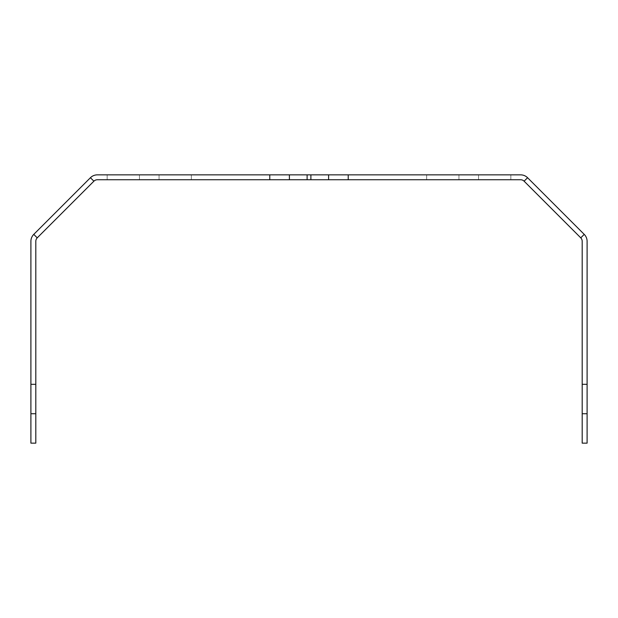 <?xml version="1.0" encoding="UTF-8"?>
<svg xmlns="http://www.w3.org/2000/svg" width="618" height="618" viewBox="0 0 618 618"><rect width="100%" height="100%" fill="white"/><g stroke="black" fill="none" stroke-linecap="round" stroke-linejoin="round"><path stroke-width="0.46" stroke-dasharray="3.09 2.32" d="M35.805 413.736L30.9 413.736L30.9 443.145L35.805 443.145L35.805 241.314A4.905 4.905 0 0 1 37.234 237.845L93.89 181.19A4.905 4.905 0 0 1 97.358 179.753L269.78 179.753L269.78 174.855L289.394 174.855L289.394 179.753L269.78 179.753M587.1 413.736L582.195 413.736L582.195 443.145L587.1 443.145L587.1 241.314A9.803 9.803 0 0 0 584.226 234.376L527.579 177.721L524.11 181.19A4.905 4.905 0 0 0 520.642 179.753L328.606 179.753L328.606 174.855L348.22 174.855L348.22 179.753M527.579 177.721A9.803 9.803 0 0 0 520.642 174.855L348.22 174.855M289.394 179.753L328.606 179.753L328.606 174.855L289.394 174.855L289.394 179.753L289.394 174.855M269.78 174.855L97.358 174.855A9.803 9.803 0 0 0 90.421 177.721L33.774 234.376A9.803 9.803 0 0 0 30.9 241.314L30.9 384.319L35.805 384.319M107.161 174.855L139.452 174.855L107.161 174.855L139.452 174.855L107.161 174.855L139.452 174.855L107.161 174.855L139.452 174.855L107.161 174.855L139.452 174.855L107.161 174.855L139.452 174.855L107.161 174.855L139.452 174.855L107.161 174.855L139.452 174.855L107.161 174.855L139.452 174.855L107.161 174.855L139.452 174.855L107.161 174.855L139.452 174.855L107.161 174.855L139.452 174.855L107.161 174.855L139.452 174.855L107.161 174.855L139.452 174.855L107.161 174.855L139.452 174.855L107.161 174.855L139.452 174.855L107.161 174.855L139.452 174.855L107.161 174.855L139.452 174.855L107.161 174.855L139.452 174.855L107.161 174.855L139.452 174.855L107.161 174.855L139.452 174.855L107.161 174.855L139.452 174.855L107.161 174.855L139.452 174.855L107.161 174.855L139.452 174.855L107.161 174.855L139.452 174.855L107.161 174.855L139.452 174.855L107.161 174.855L139.452 174.855L107.161 174.855L139.452 174.855L107.161 174.855L139.452 174.855L107.161 174.855L139.452 174.855L107.161 174.855L139.452 174.855L107.161 174.855L139.452 174.855L107.161 174.855L139.452 174.855L107.161 174.855L139.452 174.855L107.161 174.855L139.452 174.855L107.161 174.855L139.452 174.855L107.161 174.855L139.452 174.855L107.161 174.855L139.452 174.855L107.161 174.855L139.452 174.855L107.161 174.855L139.452 174.855L107.161 174.855L139.452 174.855L107.161 174.855L139.452 174.855L107.161 174.855L139.452 174.855L107.161 174.855L139.452 174.855L107.161 174.855L139.452 174.855L107.161 174.855L139.452 174.855L107.161 174.855L139.452 174.855L107.161 174.855L139.452 174.855L107.161 174.855L139.452 174.855L107.161 174.855L139.452 174.855L107.161 174.855L107.161 179.753L107.161 174.855L107.161 179.753L139.452 179.753L139.452 174.855L139.452 179.753L107.161 179.753L107.161 174.855L107.161 179.753L139.452 179.753L139.452 174.855L139.452 179.753L107.161 179.753L107.161 174.855L107.161 179.753L139.452 179.753L139.452 174.855L139.452 179.753L107.161 179.753L107.161 174.855L107.161 179.753L139.452 179.753L139.452 174.855L139.452 179.753L107.161 179.753L107.161 174.855L107.161 179.753L139.452 179.753L139.452 174.855L139.452 179.753L107.161 179.753L107.161 174.855L107.161 179.753L139.452 179.753L139.452 174.855L139.452 179.753L107.161 179.753L107.161 174.855L107.161 179.753L139.452 179.753L139.452 174.855L139.452 179.753L107.161 179.753L107.161 174.855L107.161 179.753L139.452 179.753L139.452 174.855L139.452 179.753L107.161 179.753L107.161 174.855L107.161 179.753L139.452 179.753L139.452 174.855L139.452 179.753L107.161 179.753L107.161 174.855L107.161 179.753L139.452 179.753L139.452 174.855L139.452 179.753L107.161 179.753L107.161 174.855L107.161 179.753L139.452 179.753L139.452 174.855L139.452 179.753L107.161 179.753L107.161 174.855L107.161 179.753L139.452 179.753L139.452 174.855L139.452 179.753L107.161 179.753L107.161 174.855L107.161 179.753L139.452 179.753L139.452 174.855L139.452 179.753L107.161 179.753L107.161 174.855L107.161 179.753L139.452 179.753L139.452 174.855L139.452 179.753L107.161 179.753L107.161 174.855L107.161 179.753L139.452 179.753L139.452 174.855L139.452 179.753L107.161 179.753L107.161 174.855L107.161 179.753L139.452 179.753L139.452 174.855L139.452 179.753L107.161 179.753L107.161 174.855L107.161 179.753L139.452 179.753L139.452 174.855L139.452 179.753L107.161 179.753L107.161 174.855L107.161 179.753L139.452 179.753L139.452 174.855L139.452 179.753L107.161 179.753L107.161 174.855L107.161 179.753L139.452 179.753L139.452 174.855L139.452 179.753L107.161 179.753L107.161 174.855L107.161 179.753L139.452 179.753L139.452 174.855L139.452 179.753L107.161 179.753L107.161 174.855L107.161 179.753L139.452 179.753L139.452 174.855L139.452 179.753L107.161 179.753L107.161 174.855L107.161 179.753L139.452 179.753L139.452 174.855L139.452 179.753L107.161 179.753L107.161 174.855L107.161 179.753L139.452 179.753L139.452 174.855L139.452 179.753L107.161 179.753L107.161 174.855L107.161 179.753L139.452 179.753L139.452 174.855L139.452 179.753L107.161 179.753L107.161 174.855L107.161 179.753L139.452 179.753L139.452 174.855L139.452 179.753L107.161 179.753L107.161 174.855L107.161 179.753L139.452 179.753L107.161 179.753L107.161 174.855L107.161 179.753L139.452 179.753L139.452 174.855L139.452 179.753L107.161 179.753L107.161 174.855L107.161 179.753L139.452 179.753L139.452 174.855L139.452 179.753L107.161 179.753L107.161 174.855L107.161 179.753L139.452 179.753L139.452 174.855L139.452 179.753L107.161 179.753L107.161 174.855L107.161 179.753L139.452 179.753L139.452 174.855L139.452 179.753L107.161 179.753L107.161 174.855L107.161 179.753L139.452 179.753L139.452 174.855L139.452 179.753L107.161 179.753L107.161 174.855L107.161 179.753L139.452 179.753L139.452 174.855L139.452 179.753L107.161 179.753L107.161 174.855L107.161 179.753L139.452 179.753L139.452 174.855L139.452 179.753L107.161 179.753L107.161 174.855L107.161 179.753L139.452 179.753L139.452 174.855L139.452 179.753L107.161 179.753L107.161 174.855L107.161 179.753L139.452 179.753L139.452 174.855L139.452 179.753L107.161 179.753L107.161 174.855L107.161 179.753L139.452 179.753L139.452 174.855L139.452 179.753L107.161 179.753L107.161 174.855L107.161 179.753L139.452 179.753L139.452 174.855L139.452 179.753L107.161 179.753L107.161 174.855L107.161 179.753L139.452 179.753L139.452 174.855L139.452 179.753L107.161 179.753L107.161 174.855L107.161 179.753L139.452 179.753L139.452 174.855L139.452 179.753L107.161 179.753L107.161 174.855L107.161 179.753L139.452 179.753L139.452 174.855L139.452 179.753L107.161 179.753L107.161 174.855L107.161 179.753L139.452 179.753L139.452 174.855L139.452 179.753L107.161 179.753L107.161 174.855L107.161 179.753L139.452 179.753L139.452 174.855L139.452 179.753L107.161 179.753L107.161 174.855L107.161 179.753L139.452 179.753L139.452 174.855L139.452 179.753L107.161 179.753L107.161 174.855L107.161 179.753L139.452 179.753L139.452 174.855L139.452 179.753L107.161 179.753L107.161 174.855L107.161 179.753L139.452 179.753L139.452 174.855L139.452 179.753L107.161 179.753L107.161 174.855L107.161 179.753L139.452 179.753L139.452 174.855L139.452 179.753L107.161 179.753L107.161 174.855L107.161 179.753L139.452 179.753L139.452 174.855L139.452 179.753L107.161 179.753L107.161 174.855L107.161 179.753L139.452 179.753L139.452 174.855L139.452 179.753L107.161 179.753L107.161 174.855L107.161 179.753L139.452 179.753L139.452 174.855L139.452 179.753L107.161 179.753L107.161 174.855M191.341 174.855L159.058 174.855L191.341 174.855L159.058 174.855L191.341 174.855L159.058 174.855L191.341 174.855L159.058 174.855L191.341 174.855L159.058 174.855L191.341 174.855L159.058 174.855L191.341 174.855L159.058 174.855L191.341 174.855L159.058 174.855L191.341 174.855L159.058 174.855L191.341 174.855L159.058 174.855L191.341 174.855L159.058 174.855L191.341 174.855L159.058 174.855L191.341 174.855L159.058 174.855L191.341 174.855L159.058 174.855L191.341 174.855L159.058 174.855L191.341 174.855L159.058 174.855L191.341 174.855L159.058 174.855L191.341 174.855L159.058 174.855L191.341 174.855L159.058 174.855L191.341 174.855L159.058 174.855L191.341 174.855L159.058 174.855L191.341 174.855L159.058 174.855L191.341 174.855L159.058 174.855L191.341 174.855L159.058 174.855L191.341 174.855L159.058 174.855L191.341 174.855L159.058 174.855L191.341 174.855L159.058 174.855L191.341 174.855L159.058 174.855L191.341 174.855L159.058 174.855L191.341 174.855L159.058 174.855L191.341 174.855L159.058 174.855L191.341 174.855L159.058 174.855L191.341 174.855L159.058 174.855L191.341 174.855L159.058 174.855L191.341 174.855L159.058 174.855L191.341 174.855L159.058 174.855L191.341 174.855L159.058 174.855L191.341 174.855L159.058 174.855L191.341 174.855L159.058 174.855L191.341 174.855L159.058 174.855L191.341 174.855L159.058 174.855L191.341 174.855L159.058 174.855L191.341 174.855L159.058 174.855L191.341 174.855L159.058 174.855L191.341 174.855L159.058 174.855L191.341 174.855L159.058 174.855L191.341 174.855L159.058 174.855L191.341 174.855L159.058 174.855L191.341 174.855L159.058 174.855L191.341 174.855L159.058 174.855L191.341 174.855L191.341 179.753L191.341 174.855L191.341 179.753L159.058 179.753L159.058 174.855L159.058 179.753L191.341 179.753L191.341 174.855L191.341 179.753L159.058 179.753L159.058 174.855L159.058 179.753L191.341 179.753L191.341 174.855L191.341 179.753L159.058 179.753L159.058 174.855L159.058 179.753L191.341 179.753L191.341 174.855L191.341 179.753L159.058 179.753L159.058 174.855L159.058 179.753L191.341 179.753L191.341 174.855L191.341 179.753L159.058 179.753L159.058 174.855L159.058 179.753L191.341 179.753L191.341 174.855L191.341 179.753L159.058 179.753L159.058 174.855L159.058 179.753L191.341 179.753L191.341 174.855L191.341 179.753L159.058 179.753L159.058 174.855L159.058 179.753L191.341 179.753L191.341 174.855L191.341 179.753L159.058 179.753L159.058 174.855L159.058 179.753L191.341 179.753L191.341 174.855L191.341 179.753L159.058 179.753L159.058 174.855L159.058 179.753L191.341 179.753L191.341 174.855L191.341 179.753L159.058 179.753L159.058 174.855L159.058 179.753L191.341 179.753L191.341 174.855L191.341 179.753L159.058 179.753L159.058 174.855L159.058 179.753L191.341 179.753L191.341 174.855L191.341 179.753L159.058 179.753L159.058 174.855L159.058 179.753L191.341 179.753L191.341 174.855L191.341 179.753L159.058 179.753L159.058 174.855L159.058 179.753L191.341 179.753L191.341 174.855L191.341 179.753L159.058 179.753L159.058 174.855L159.058 179.753L191.341 179.753L191.341 174.855L191.341 179.753L159.058 179.753L159.058 174.855L159.058 179.753L191.341 179.753L191.341 174.855L191.341 179.753L159.058 179.753L159.058 174.855L159.058 179.753L191.341 179.753L191.341 174.855L191.341 179.753L159.058 179.753L159.058 174.855L159.058 179.753L191.341 179.753L191.341 174.855L191.341 179.753L159.058 179.753L159.058 174.855L159.058 179.753L191.341 179.753L191.341 174.855L191.341 179.753L159.058 179.753L159.058 174.855L159.058 179.753L191.341 179.753L191.341 174.855L191.341 179.753L159.058 179.753L159.058 174.855L159.058 179.753L191.341 179.753L191.341 174.855L191.341 179.753L159.058 179.753L159.058 174.855L159.058 179.753L191.341 179.753L191.341 174.855L191.341 179.753L159.058 179.753L159.058 174.855L159.058 179.753L191.341 179.753L191.341 174.855L191.341 179.753L159.058 179.753L159.058 174.855L159.058 179.753L191.341 179.753L191.341 174.855L191.341 179.753L159.058 179.753L159.058 174.855L159.058 179.753L191.341 179.753L191.341 174.855L191.341 179.753L159.058 179.753L159.058 174.855L159.058 179.753L191.341 179.753L191.341 174.855L191.341 179.753L159.058 179.753L191.341 179.753L191.341 174.855L191.341 179.753L159.058 179.753L159.058 174.855L159.058 179.753L191.341 179.753L191.341 174.855L191.341 179.753L159.058 179.753L159.058 174.855L159.058 179.753L191.341 179.753L191.341 174.855L191.341 179.753L159.058 179.753L159.058 174.855L159.058 179.753L191.341 179.753L191.341 174.855L191.341 179.753L159.058 179.753L159.058 174.855L159.058 179.753L191.341 179.753L191.341 174.855L191.341 179.753L159.058 179.753L159.058 174.855L159.058 179.753L191.341 179.753L191.341 174.855L191.341 179.753L159.058 179.753L159.058 174.855L159.058 179.753L191.341 179.753L191.341 174.855L191.341 179.753L159.058 179.753L159.058 174.855L159.058 179.753L191.341 179.753L191.341 174.855L191.341 179.753L159.058 179.753L159.058 174.855L159.058 179.753L191.341 179.753L191.341 174.855L191.341 179.753L159.058 179.753L159.058 174.855L159.058 179.753L191.341 179.753L191.341 174.855L191.341 179.753L159.058 179.753L159.058 174.855L159.058 179.753L191.341 179.753L191.341 174.855L191.341 179.753L159.058 179.753L159.058 174.855L159.058 179.753L191.341 179.753L191.341 174.855L191.341 179.753L159.058 179.753L159.058 174.855L159.058 179.753L191.341 179.753L191.341 174.855L191.341 179.753L159.058 179.753L159.058 174.855L159.058 179.753L191.341 179.753L191.341 174.855L191.341 179.753L159.058 179.753L159.058 174.855L159.058 179.753L191.341 179.753L191.341 174.855L191.341 179.753L159.058 179.753L159.058 174.855L159.058 179.753L191.341 179.753L191.341 174.855L191.341 179.753L159.058 179.753L159.058 174.855L159.058 179.753L191.341 179.753L191.341 174.855L191.341 179.753L159.058 179.753L159.058 174.855L159.058 179.753L191.341 179.753L191.341 174.855L191.341 179.753L159.058 179.753L159.058 174.855L159.058 179.753L191.341 179.753L191.341 174.855L191.341 179.753L159.058 179.753L159.058 174.855L159.058 179.753L191.341 179.753L191.341 174.855L191.341 179.753L159.058 179.753L159.058 174.855L159.058 179.753L191.341 179.753L191.341 174.855L191.341 179.753L159.058 179.753L159.058 174.855L159.058 179.753L191.341 179.753L191.341 174.855L191.341 179.753L159.058 179.753L159.058 174.855L159.058 179.753L191.341 179.753L191.341 174.855L191.341 179.753L159.058 179.753L159.058 174.855L159.058 179.753L191.341 179.753L191.341 174.855M478.548 174.855L510.839 174.855L478.548 174.855L510.839 174.855L478.548 174.855L510.839 174.855L478.548 174.855L510.839 174.855L478.548 174.855L510.839 174.855L478.548 174.855L510.839 174.855L478.548 174.855L510.839 174.855L478.548 174.855L510.839 174.855L478.548 174.855L510.839 174.855L478.548 174.855L510.839 174.855L478.548 174.855L510.839 174.855L478.548 174.855L510.839 174.855L478.548 174.855L510.839 174.855L478.548 174.855L510.839 174.855L478.548 174.855L510.839 174.855L478.548 174.855L510.839 174.855L478.548 174.855L510.839 174.855L478.548 174.855L510.839 174.855L478.548 174.855L510.839 174.855L478.548 174.855L510.839 174.855L478.548 174.855L510.839 174.855L478.548 174.855L510.839 174.855L478.548 174.855L510.839 174.855L478.548 174.855L510.839 174.855L478.548 174.855L510.839 174.855L478.548 174.855L510.839 174.855L478.548 174.855L510.839 174.855L478.548 174.855L510.839 174.855L478.548 174.855L510.839 174.855L478.548 174.855L510.839 174.855L478.548 174.855L510.839 174.855L478.548 174.855L510.839 174.855L478.548 174.855L510.839 174.855L478.548 174.855L510.839 174.855L478.548 174.855L510.839 174.855L478.548 174.855L510.839 174.855L478.548 174.855L510.839 174.855L478.548 174.855L510.839 174.855L478.548 174.855L510.839 174.855L478.548 174.855L510.839 174.855L478.548 174.855L510.839 174.855L478.548 174.855L510.839 174.855L478.548 174.855L510.839 174.855L478.548 174.855L510.839 174.855L478.548 174.855L510.839 174.855L478.548 174.855L510.839 174.855L478.548 174.855L510.839 174.855L478.548 174.855L510.839 174.855L478.548 174.855L510.839 174.855L478.548 174.855L510.839 174.855L478.548 174.855L478.548 179.753L510.839 179.753L510.839 174.855L510.839 179.753L478.548 179.753L478.548 174.855L478.548 179.753L510.839 179.753L510.839 174.855L510.839 179.753L478.548 179.753L478.548 174.855L478.548 179.753L510.839 179.753L510.839 174.855L510.839 179.753L478.548 179.753L478.548 174.855L478.548 179.753L510.839 179.753L510.839 174.855L510.839 179.753L478.548 179.753L478.548 174.855L478.548 179.753L510.839 179.753L510.839 174.855L510.839 179.753L478.548 179.753L478.548 174.855L478.548 179.753L510.839 179.753L510.839 174.855L510.839 179.753L478.548 179.753L478.548 174.855L478.548 179.753L510.839 179.753L510.839 174.855L510.839 179.753L478.548 179.753L478.548 174.855L478.548 179.753L510.839 179.753L510.839 174.855L510.839 179.753L478.548 179.753L478.548 174.855L478.548 179.753L510.839 179.753L510.839 174.855L510.839 179.753L478.548 179.753L478.548 174.855L478.548 179.753L510.839 179.753L510.839 174.855L510.839 179.753L478.548 179.753L478.548 174.855L478.548 179.753L510.839 179.753L510.839 174.855L510.839 179.753L478.548 179.753L478.548 174.855L478.548 179.753L510.839 179.753L510.839 174.855L510.839 179.753L478.548 179.753L478.548 174.855L478.548 179.753L510.839 179.753L510.839 174.855L510.839 179.753L478.548 179.753L478.548 174.855L478.548 179.753L510.839 179.753L510.839 174.855L510.839 179.753L478.548 179.753L478.548 174.855L478.548 179.753L510.839 179.753L510.839 174.855L510.839 179.753L478.548 179.753L478.548 174.855L478.548 179.753L510.839 179.753L510.839 174.855L510.839 179.753L478.548 179.753L478.548 174.855L478.548 179.753L510.839 179.753L510.839 174.855L510.839 179.753L478.548 179.753L478.548 174.855L478.548 179.753L510.839 179.753L510.839 174.855L510.839 179.753L478.548 179.753L478.548 174.855L478.548 179.753L510.839 179.753L510.839 174.855L510.839 179.753L478.548 179.753L478.548 174.855L478.548 179.753L510.839 179.753L510.839 174.855L510.839 179.753L478.548 179.753L478.548 174.855L478.548 179.753L510.839 179.753L510.839 174.855L510.839 179.753L478.548 179.753L478.548 174.855L478.548 179.753L510.839 179.753L510.839 174.855L510.839 179.753L478.548 179.753L478.548 174.855L478.548 179.753L510.839 179.753L510.839 174.855L510.839 179.753L478.548 179.753L478.548 174.855L478.548 179.753L510.839 179.753L510.839 174.855L510.839 179.753L478.548 179.753L478.548 174.855L478.548 179.753L510.839 179.753L510.839 174.855L510.839 179.753L478.548 179.753L478.548 174.855L478.548 179.753L510.839 179.753L510.839 174.855L510.839 179.753L478.548 179.753L478.548 174.855L478.548 179.753L510.839 179.753L510.839 174.855L510.839 179.753L478.548 179.753L478.548 174.855L478.548 179.753L510.839 179.753L510.839 174.855L510.839 179.753L478.548 179.753L478.548 174.855L478.548 179.753L510.839 179.753L510.839 174.855L510.839 179.753L478.548 179.753L478.548 174.855L478.548 179.753L510.839 179.753L510.839 174.855L510.839 179.753L478.548 179.753L478.548 174.855L478.548 179.753L510.839 179.753L510.839 174.855L510.839 179.753L478.548 179.753L478.548 174.855L478.548 179.753L510.839 179.753L510.839 174.855L510.839 179.753L478.548 179.753L478.548 174.855L478.548 179.753L510.839 179.753L510.839 174.855L510.839 179.753L478.548 179.753L478.548 174.855L478.548 179.753L510.839 179.753L510.839 174.855L510.839 179.753L478.548 179.753L478.548 174.855L478.548 179.753L510.839 179.753L510.839 174.855L510.839 179.753L478.548 179.753L478.548 174.855L478.548 179.753L510.839 179.753L510.839 174.855L510.839 179.753L478.548 179.753L478.548 174.855L478.548 179.753L510.839 179.753L510.839 174.855L510.839 179.753L478.548 179.753L478.548 174.855L478.548 179.753L510.839 179.753L510.839 174.855L510.839 179.753L478.548 179.753L478.548 174.855L478.548 179.753L510.839 179.753L510.839 174.855L510.839 179.753L478.548 179.753L478.548 174.855L478.548 179.753L510.839 179.753L510.839 174.855L510.839 179.753L478.548 179.753L478.548 174.855L478.548 179.753L510.839 179.753L510.839 174.855L510.839 179.753L478.548 179.753L478.548 174.855L478.548 179.753L510.839 179.753L510.839 174.855L510.839 179.753L478.548 179.753L478.548 174.855L478.548 179.753L510.839 179.753L510.839 174.855L510.839 179.753L478.548 179.753L478.548 174.855L478.548 179.753L510.839 179.753L510.839 174.855L510.839 179.753L478.548 179.753L478.548 174.855L478.548 179.753L510.839 179.753L510.839 174.855L510.839 179.753L478.548 179.753L478.548 174.855L478.548 179.753L510.839 179.753L510.839 174.855L510.839 179.753L478.548 179.753L478.548 174.855L478.548 179.753L510.839 179.753L510.839 174.855L510.839 179.753L478.548 179.753L478.548 174.855L478.548 179.753L510.839 179.753L510.839 174.855L510.839 179.753L478.548 179.753L478.548 174.855L478.548 179.753L510.839 179.753L510.839 174.855L510.839 179.753L478.548 179.753L478.548 174.855L478.548 179.753L510.839 179.753L510.839 174.855L510.839 179.753L478.548 179.753L478.548 174.855M458.942 174.855L426.659 174.855L458.942 174.855L426.659 174.855L458.942 174.855L426.659 174.855L458.942 174.855L426.659 174.855L458.942 174.855L426.659 174.855L458.942 174.855L426.659 174.855L458.942 174.855L426.659 174.855L458.942 174.855L426.659 174.855L458.942 174.855L426.659 174.855L458.942 174.855L426.659 174.855L458.942 174.855L426.659 174.855L458.942 174.855L426.659 174.855L458.942 174.855L426.659 174.855L458.942 174.855L426.659 174.855L458.942 174.855L426.659 174.855L458.942 174.855L426.659 174.855L458.942 174.855L426.659 174.855L458.942 174.855L426.659 174.855L458.942 174.855L426.659 174.855L458.942 174.855L426.659 174.855L458.942 174.855L426.659 174.855L458.942 174.855L426.659 174.855L458.942 174.855L426.659 174.855L458.942 174.855L426.659 174.855L458.942 174.855L426.659 174.855L458.942 174.855L426.659 174.855L458.942 174.855L426.659 174.855L458.942 174.855L426.659 174.855L458.942 174.855L426.659 174.855L458.942 174.855L426.659 174.855L458.942 174.855L426.659 174.855L458.942 174.855L426.659 174.855L458.942 174.855L426.659 174.855L458.942 174.855L426.659 174.855L458.942 174.855L426.659 174.855L458.942 174.855L426.659 174.855L458.942 174.855L426.659 174.855L458.942 174.855L426.659 174.855L458.942 174.855L426.659 174.855L458.942 174.855L426.659 174.855L458.942 174.855L426.659 174.855L458.942 174.855L426.659 174.855L458.942 174.855L426.659 174.855L458.942 174.855L426.659 174.855L458.942 174.855L426.659 174.855L458.942 174.855L426.659 174.855L458.942 174.855L426.659 174.855L458.942 174.855L426.659 174.855L458.942 174.855L426.659 174.855L458.942 174.855L426.659 174.855L458.942 174.855L458.942 179.753L426.659 179.753L426.659 174.855L426.659 179.753L458.942 179.753L458.942 174.855L458.942 179.753L426.659 179.753L426.659 174.855L426.659 179.753L458.942 179.753L458.942 174.855L458.942 179.753L426.659 179.753L426.659 174.855L426.659 179.753L458.942 179.753L458.942 174.855L458.942 179.753L426.659 179.753L426.659 174.855L426.659 179.753L458.942 179.753L458.942 174.855L458.942 179.753L426.659 179.753L426.659 174.855L426.659 179.753L458.942 179.753L458.942 174.855L458.942 179.753L426.659 179.753L426.659 174.855L426.659 179.753L458.942 179.753L458.942 174.855L458.942 179.753L426.659 179.753L426.659 174.855L426.659 179.753L458.942 179.753L458.942 174.855L458.942 179.753L426.659 179.753L426.659 174.855L426.659 179.753L458.942 179.753L458.942 174.855L458.942 179.753L426.659 179.753L426.659 174.855L426.659 179.753L458.942 179.753L458.942 174.855L458.942 179.753L426.659 179.753L426.659 174.855L426.659 179.753L458.942 179.753L458.942 174.855L458.942 179.753L426.659 179.753L426.659 174.855L426.659 179.753L458.942 179.753L458.942 174.855L458.942 179.753L426.659 179.753L426.659 174.855L426.659 179.753L458.942 179.753L458.942 174.855L458.942 179.753L426.659 179.753L426.659 174.855L426.659 179.753L458.942 179.753L458.942 174.855L458.942 179.753L426.659 179.753L426.659 174.855L426.659 179.753L458.942 179.753L458.942 174.855L458.942 179.753L426.659 179.753L426.659 174.855L426.659 179.753L458.942 179.753L458.942 174.855L458.942 179.753L426.659 179.753L426.659 174.855L426.659 179.753L458.942 179.753L458.942 174.855L458.942 179.753L426.659 179.753L426.659 174.855L426.659 179.753L458.942 179.753L458.942 174.855L458.942 179.753L426.659 179.753L426.659 174.855L426.659 179.753L458.942 179.753L458.942 174.855L458.942 179.753L426.659 179.753L426.659 174.855L426.659 179.753L458.942 179.753L458.942 174.855L458.942 179.753L426.659 179.753L426.659 174.855L426.659 179.753L458.942 179.753L458.942 174.855L458.942 179.753L426.659 179.753L426.659 174.855L426.659 179.753L458.942 179.753L458.942 174.855L458.942 179.753L426.659 179.753L426.659 174.855L426.659 179.753L458.942 179.753L458.942 174.855L458.942 179.753L426.659 179.753L426.659 174.855L426.659 179.753L458.942 179.753L458.942 174.855L458.942 179.753L426.659 179.753L426.659 174.855L426.659 179.753L458.942 179.753L458.942 174.855L458.942 179.753L426.659 179.753L426.659 174.855L426.659 179.753L458.942 179.753L458.942 174.855L458.942 179.753L426.659 179.753L426.659 174.855L426.659 179.753L458.942 179.753L458.942 174.855L458.942 179.753L426.659 179.753L426.659 174.855L426.659 179.753L458.942 179.753L458.942 174.855L458.942 179.753L426.659 179.753L426.659 174.855L426.659 179.753L458.942 179.753L458.942 174.855L458.942 179.753L426.659 179.753L426.659 174.855L426.659 179.753L458.942 179.753L458.942 174.855L458.942 179.753L426.659 179.753L426.659 174.855L426.659 179.753L458.942 179.753L458.942 174.855L458.942 179.753L426.659 179.753L426.659 174.855L426.659 179.753L458.942 179.753L458.942 174.855L458.942 179.753L426.659 179.753L426.659 174.855L426.659 179.753L458.942 179.753L458.942 174.855L458.942 179.753L426.659 179.753L426.659 174.855L426.659 179.753L458.942 179.753L458.942 174.855L458.942 179.753L426.659 179.753L426.659 174.855L426.659 179.753L458.942 179.753L458.942 174.855L458.942 179.753L426.659 179.753L426.659 174.855L426.659 179.753L458.942 179.753L458.942 174.855L458.942 179.753L426.659 179.753L426.659 174.855L426.659 179.753L458.942 179.753L458.942 174.855L458.942 179.753L426.659 179.753L426.659 174.855L426.659 179.753L458.942 179.753L458.942 174.855L458.942 179.753L426.659 179.753L426.659 174.855L426.659 179.753L458.942 179.753L458.942 174.855L458.942 179.753L426.659 179.753L426.659 174.855L426.659 179.753L458.942 179.753L458.942 174.855L458.942 179.753L426.659 179.753L426.659 174.855L426.659 179.753L458.942 179.753L458.942 174.855L458.942 179.753L426.659 179.753L426.659 174.855L426.659 179.753L458.942 179.753L458.942 174.855L458.942 179.753L426.659 179.753L426.659 174.855L426.659 179.753L458.942 179.753L458.942 174.855L458.942 179.753L426.659 179.753L426.659 174.855L426.659 179.753L458.942 179.753L458.942 174.855L458.942 179.753L426.659 179.753L426.659 174.855L426.659 179.753L458.942 179.753L458.942 174.855L458.942 179.753L426.659 179.753L426.659 174.855L426.659 179.753L458.942 179.753L458.942 174.855L458.942 179.753L426.659 179.753L426.659 174.855L426.659 179.753L458.942 179.753L458.942 174.855L458.942 179.753L426.659 179.753L426.659 174.855L426.659 179.753L458.942 179.753L458.942 174.855L458.942 179.753L426.659 179.753L426.659 174.855L426.659 179.753L458.942 179.753L458.942 174.855L458.942 179.753L426.659 179.753L426.659 174.855L426.659 179.753L458.942 179.753L458.942 174.855L458.942 179.753L426.659 179.753L426.659 174.855L426.659 179.753L458.942 179.753L458.942 174.855M30.9 413.736L30.9 384.319M582.195 413.736L582.195 241.314A4.905 4.905 0 0 0 580.765 237.845L524.11 181.19M328.606 179.753L328.606 174.855M159.058 179.753L159.058 174.855L159.058 179.753L191.341 179.753L159.058 179.753L159.058 174.855L159.058 179.753M139.452 179.753L139.452 174.855L139.452 179.753L107.161 179.753L139.452 179.753L139.452 174.855L139.452 179.753M582.195 384.319L587.1 384.319M307.115 179.753L307.115 174.855M310.885 174.855L310.885 179.753M580.765 237.845L584.226 234.376M37.234 237.845L33.774 234.376M90.421 177.721L93.89 181.19"/><path stroke-width="0.93" d="M30.9 413.736L35.805 413.736L35.805 443.145L30.9 443.145L30.9 241.314A9.803 9.803 0 0 1 33.774 234.376L90.421 177.721L93.89 181.19A4.905 4.905 0 0 1 97.358 179.753L289.394 179.753L289.394 174.855L269.78 174.855L269.78 179.753M582.195 413.736L587.1 413.736L587.1 443.145L582.195 443.145L582.195 241.314A4.905 4.905 0 0 0 580.765 237.845L524.11 181.19A4.905 4.905 0 0 0 520.642 179.753L348.22 179.753L348.22 174.855L328.606 174.855L328.606 179.753L348.22 179.753M90.421 177.721A9.803 9.803 0 0 1 97.358 174.855L269.78 174.855M289.394 174.855L328.606 174.855M348.22 174.855L520.642 174.855A9.803 9.803 0 0 1 527.579 177.721L584.226 234.376A9.803 9.803 0 0 1 587.1 241.314L587.1 384.319L582.195 384.319M35.805 413.736L35.805 241.314A4.905 4.905 0 0 1 37.234 237.845L93.89 181.19M587.1 413.736L587.1 384.319M328.606 179.753L289.394 179.753M35.805 384.319L30.9 384.319M310.885 174.855L310.885 179.753M307.115 179.753L307.115 174.855M37.234 237.845L33.774 234.376M580.765 237.845L584.226 234.376M527.579 177.721L524.11 181.19"/></g></svg>
